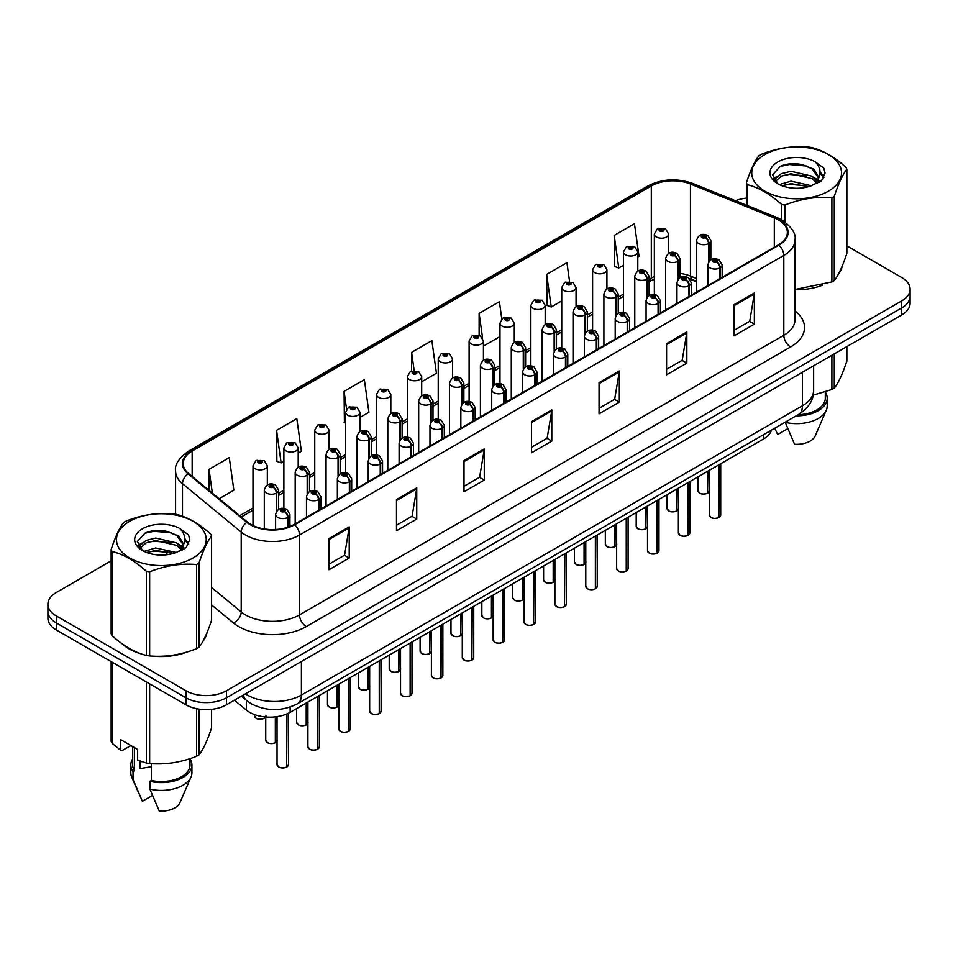 <?xml version="1.0" encoding="UTF-8"?>
<svg xmlns="http://www.w3.org/2000/svg" width="958" height="958" viewBox="0 0 958 958"><rect width="100%" height="100%" fill="white"/><g stroke="black" fill="none" stroke-linecap="round" stroke-linejoin="round"><path stroke-width="1.44" d="M696.526 281.808L691.496 279.784A38.2 22.058 0 0 0 690.035 279.221M771.453 430.13A28.644 16.537 180 0 1 763.478 439.039L290.142 712.309A28.644 16.537 180 0 1 246.422 710.106L234.411 700.202M122.145 643.8A45.84 26.465 0 0 0 128.947 648.805A45.84 26.465 0 0 0 141.173 653.859A45.84 26.465 0 0 1 128.947 648.805A45.84 26.465 0 0 1 122.145 643.8M778.411 219.897A30.56 17.639 180 0 1 787.356 232.363A30.56 17.639 180 0 1 778.411 244.841L294.118 524.445A30.56 17.639 180 0 1 247.475 522.086L188.738 473.659A30.56 17.639 180 0 1 183.218 463.54A30.56 17.639 180 0 1 192.163 451.062L651.308 185.984A30.56 17.639 180 0 1 690.443 184.008L774.327 217.921A30.56 17.639 180 0 1 778.411 219.897M778.95 219.586A31.327 18.082 0 0 0 774.771 217.55L690.886 183.649A31.327 18.082 0 0 0 650.769 185.672L191.624 450.751A31.327 18.082 0 0 0 188.115 473.911L246.853 522.35A31.327 18.082 0 0 0 294.657 524.756L778.95 245.152A31.327 18.082 0 0 0 778.95 219.586M111.14 560.849L56.294 592.511A28.644 16.537 0 0 0 47.9 604.211L47.9 618.245A28.644 16.537 0 0 0 56.294 629.945L185.936 704.789L185.936 697.771A28.644 16.537 0 0 0 226.459 697.771L901.706 307.925A28.644 16.537 0 0 0 910.1 296.226A28.644 16.537 0 0 1 901.706 307.925L226.459 697.771A28.644 16.537 0 0 1 185.936 697.771L56.294 622.928L185.936 697.771L185.936 690.754A28.644 16.537 0 0 0 226.459 690.754L901.706 300.908A28.644 16.537 0 0 0 910.1 289.208A28.644 16.537 0 0 0 901.706 277.509L846.86 245.847M47.9 611.228A28.644 16.537 0 0 0 56.294 622.928A28.644 16.537 0 0 1 47.9 611.228M328.953 538.564L328.953 569.747L349.215 558.059L349.215 526.864L328.953 538.564M328.953 564.214L344.557 555.209L349.131 527.906A7.64 4.407 -120 0 0 349.215 526.864M344.425 555.281L349.215 558.059M396.48 499.573L396.48 530.768L416.742 519.068L416.742 487.873L396.48 499.573M396.48 525.235L412.084 516.218L416.658 488.915A7.64 4.407 -120 0 0 416.742 487.873M411.952 516.302L416.742 519.068M464.007 460.594L464.007 491.777L484.269 480.078L484.269 448.895L464.007 460.594M464.007 486.245L479.611 477.24L484.185 449.925A7.64 4.407 -120 0 0 484.269 448.895M479.479 477.312L484.269 480.078M734.115 304.644L734.115 335.839L754.365 324.139L754.365 292.956L734.115 304.644M734.115 330.306L749.719 321.289L754.281 293.986A7.64 4.407 -120 0 0 754.365 292.956M749.575 321.373L754.365 324.139M666.588 343.635L666.588 374.817L686.838 363.13L686.838 331.935L666.588 343.635M666.588 369.285L682.192 360.28L686.766 332.977A7.64 4.407 -120 0 0 686.838 331.935M682.048 360.364L686.838 363.13M599.061 382.613L599.061 413.808L619.323 402.109L619.323 370.926L599.061 382.613M599.061 408.276L614.665 399.27L619.239 371.955A7.64 4.407 -120 0 0 619.323 370.926M614.521 399.342L619.323 402.109M531.534 421.604L531.534 452.799L551.796 441.099L551.796 409.904L531.534 421.604M531.534 447.254L547.138 438.249L551.712 410.946A7.64 4.407 -120 0 0 551.796 409.904M546.994 438.333L551.796 441.099M696.526 278.538L690.443 276.072A30.56 17.639 0 0 0 679.976 273.365M654.35 276.515A30.56 17.639 0 0 0 651.308 278.06L649.105 279.329M623.478 294.13L618.233 297.16M592.595 311.949L587.35 314.978M561.723 329.78L556.478 332.797M530.852 347.598L525.607 350.628M499.98 365.417L494.735 368.447M469.109 383.248L463.864 386.278M438.237 401.067L432.992 404.096M407.366 418.897L402.12 421.927M376.494 436.716L371.249 439.746M345.622 454.547L340.377 457.577M314.751 472.366L309.506 475.396M283.879 490.197L278.634 493.214M252.996 508.015L239.716 515.691M794.996 289.771A45.84 26.465 0 0 0 822.766 285.065A45.84 26.465 0 0 1 794.996 289.771M838.238 274.431A45.84 26.465 0 0 0 842.238 266.025A45.84 26.465 0 0 1 838.238 274.431M153.531 656.17A45.84 26.465 0 0 0 187.481 651.847A45.84 26.465 0 0 1 153.531 656.17M202.964 641.213A45.84 26.465 0 0 0 206.964 632.807A45.84 26.465 0 0 1 202.964 641.213M746.414 198.114A28.644 16.537 0 0 0 735.505 200.749M163.267 530.756L162.489 531.211M138.048 545.318L142.095 542.994M47.9 604.211A28.644 16.537 0 0 0 56.294 615.91L185.936 690.754M298.201 453.074L301.387 451.23L296.812 418.646L276.563 430.334L276.886 461.337M219.131 498.723L233.86 490.209L229.285 457.625L209.036 469.324L209.036 490.388M501.824 318.99L499.393 301.686L479.132 313.386L479.132 335.324M569.543 281.401L566.92 262.696L546.659 274.395L546.982 305.398M637.8 257.007L639.022 256.301L634.447 223.717L614.186 235.405L614.509 266.408M359.945 417.425L368.914 412.239L364.339 379.655L344.09 391.355L344.413 422.346M421.688 381.775L436.441 373.261L431.866 340.665L411.605 352.364L411.605 370.997M411.605 352.364L414.155 370.495M483.431 344.018L483.706 345.97L499.98 336.569M479.132 313.386L482.593 338.042M546.659 274.395L551.233 306.979L561.723 300.92M551.233 306.979L546.659 305.279M614.186 235.405L618.76 268L623.478 265.27M618.76 268L614.186 266.288M345.622 422.801L344.09 422.227M344.09 391.355L346.58 409.15M276.563 430.334L281.137 462.93L283.879 461.337M281.137 462.93L276.563 461.217M209.036 469.324L212.377 493.154M185.936 704.789A28.644 16.537 0 0 0 226.459 704.789L901.706 314.942A28.644 16.537 0 0 0 910.1 303.243L910.1 289.208M718.823 517.583C715.422 518.685 712.8 518.649 710.98 517.488L709.255 515.057A5.724 3.305 0 0 0 710.932 517.404A5.724 3.305 0 0 0 718.859 517.5L718.728 517.571A5.544 3.197 180 0 1 711.075 517.476M718.859 517.272L719.207 464.594M720.272 278.407L720.272 267.725A4.778 2.874 -122.2 0 0 716.752 261.965A2.383 1.377 0 0 0 716.68 260.061A2.383 1.377 0 0 0 713.303 260.061A2.383 1.377 0 0 0 713.303 262.001A2.383 1.377 0 0 0 716.596 262.049L714.033 261.031L715.662 260.636L716.752 261.965M716.596 262.049A4.778 2.635 62.1 0 1 719.829 267.977A7.161 4.131 180 0 1 709.926 267.857A7.161 4.131 180 0 1 707.83 264.923C709.65 259.055 713.399 257.355 719.063 259.822L722.152 264.923A7.161 4.131 180 0 1 720.272 267.725M719.829 278.67L719.829 267.977M718.859 517.5L718.859 464.798M707.519 493.238C704.118 494.34 701.495 494.304 699.675 493.142L697.951 490.712A5.724 3.305 0 0 0 699.627 493.047A5.724 3.305 0 0 0 707.555 493.154L707.423 493.226A5.544 3.197 180 0 1 699.771 493.131M707.555 492.915L707.914 471.12M708.968 261.534L708.968 243.368A4.778 2.874 -122.2 0 0 705.447 237.608A2.383 1.377 0 0 0 705.375 235.704A2.383 1.377 0 0 0 701.998 235.704A2.383 1.377 0 0 0 701.998 237.656A2.383 1.377 0 0 0 705.292 237.692L702.729 236.674L704.358 236.291L705.447 237.608M705.292 237.692A4.778 2.635 62.1 0 1 708.525 243.631A7.161 4.131 180 0 1 698.621 243.5A7.161 4.131 180 0 1 696.526 240.578C698.358 234.698 702.094 232.998 707.758 235.464L710.848 240.578A7.161 4.131 180 0 1 708.968 243.368M708.525 262.217L708.525 243.631M707.555 493.154L707.555 471.324M668.672 253.331L668.672 234.051A7.161 4.131 180 0 1 664.253 237.871A7.161 4.131 180 0 1 656.446 236.973A7.161 4.131 180 0 1 654.35 234.051L657.2 229.082A4.778 2.874 57.8 0 1 659.751 229.225A2.383 1.377 0 0 0 659.822 231.129A2.383 1.377 0 0 0 663.199 231.129A2.383 1.377 0 0 0 663.199 229.178A2.383 1.377 0 0 0 659.894 229.142L662.457 230.148L660.828 230.543L659.751 229.225M660.864 230.555L660.864 229.752M659.894 229.142A4.778 2.635 -117.9 0 0 657.667 228.818A4.778 2.635 -117.9 0 0 657.451 228.95M660.804 230.531L660.804 229.776M764.903 154.549A44.882 25.914 -0 0 0 764.903 191.205A44.882 25.914 -0 0 0 828.371 191.205A44.882 25.914 -0 0 0 828.371 154.549A44.882 25.914 -0 0 0 764.903 154.549M794.996 289.496L831.891 281.903A51.564 29.77 -0 0 0 833.101 281.221A51.564 29.77 -0 0 0 834.274 280.526C838.454 275.293 842.645 266.264 846.86 253.415L846.86 169.267A51.564 29.77 -0 0 0 845.986 167.387C834.502 156.98 823.042 150.358 811.606 147.532A51.564 29.77 -0 0 0 808.348 147.029C792.625 145.688 776.974 148.107 761.394 154.298A51.564 29.77 -0 0 0 760.173 154.98A51.564 29.77 -0 0 0 758.999 155.675C754.784 160.98 750.593 170.009 746.414 182.786A51.564 29.77 -0 0 0 747.288 184.666L747.288 205.515M781.668 219.789L781.668 204.521C770.184 194.103 758.724 187.493 747.288 184.666M781.668 204.521A51.564 29.77 -0 0 0 784.937 205.024L784.937 221.909M831.891 281.903L831.891 197.755C816.3 196.39 800.649 198.821 784.937 205.024M831.891 197.755A51.564 29.77 -0 0 0 833.101 197.085A51.564 29.77 -0 0 0 834.274 196.378L834.274 280.526M811.498 185.708L790.985 181.17L779.357 184.607M808.636 186.642L790.985 183.649L781.967 185.744M817.102 181.373L812.073 176.188L790.985 171.266L781.201 173.709L775.549 178.535L774.818 181.158M816.3 182.607L812.073 178.655L790.985 173.745L781.201 176.188L775.261 181.637M814.372 184.75L817.725 180.104L818.467 176.835L814.072 169.255L802.097 164.632C793.931 162.968 786.662 163.543 780.303 166.357L772.615 174.739L777.776 183.72M817.318 183.457L818.467 178.799M818.407 177.817L812.073 168.752L802.672 164.74M777.776 161.986A26.68 15.4 -0 0 0 777.776 183.768A26.68 15.4 -0 0 0 811.127 185.816L821.533 180.763L825.03 172.871L823.832 168.165L815.09 161.746A26.68 15.4 -0 0 0 777.776 161.986M815.09 161.746C820.647 167.399 821.533 173.518 817.725 180.092M746.414 205.168L746.414 182.786M846.86 169.267C842.681 174.488 838.49 183.529 834.274 196.378M806.672 185.804L789.296 184.319L782.375 185.577M819.377 182.295L818.156 181.313M817.413 180.787L816.18 179.972M806.672 175.913L789.296 174.416L782.375 175.673M775.681 178.296L773.645 179.553M823.712 177.817L820.06 173.003M806.744 166.021L789.296 164.513L779.992 166.512M825.03 173.123L823.832 168.165M820.168 181.781L818.371 180.248M817.845 179.841L813.57 177.29M777.369 176.212L773.19 178.643M824.012 177.23L820.048 171.757M813.15 395.151L831.891 389.499A51.564 29.77 0 0 0 834.274 388.122C838.454 382.901 842.645 373.859 846.86 361.01L846.86 346.604M785.189 422.203L794.541 444.261A19.1 11.029 0 0 0 815.174 435.974L826.287 410.287A30.56 17.639 0 0 0 827.197 406.012L827.197 398.217A30.56 17.639 0 0 0 825.293 392.073M785.189 422.37A30.56 17.639 0 0 0 826.287 410.287M796.182 415.856A30.56 17.639 0 0 0 827.197 398.217M798.122 414.73A28.644 16.537 0 0 0 825.293 398.217L825.293 391.87M834.274 353.873L834.274 388.122M831.891 389.499L831.891 355.25M774.783 428.286L777.656 434.513L787.727 428.705M129.629 521.332A44.882 25.914 -0 0 0 129.629 557.975A44.882 25.914 -0 0 0 193.097 557.975A44.882 25.914 -0 0 0 193.097 521.332A44.882 25.914 -0 0 0 129.629 521.332M124.899 521.751A51.564 29.77 -0 0 0 123.726 522.445C119.51 527.75 115.319 536.791 111.14 549.557A51.564 29.77 -0 0 0 112.014 551.449L112.014 635.585C123.438 645.967 134.898 652.578 146.394 655.44A51.564 29.77 -0 0 0 149.652 655.943C165.243 657.308 180.894 654.889 196.606 648.674A51.564 29.77 -0 0 0 197.827 648.003A51.564 29.77 -0 0 0 199.001 647.297C203.18 642.076 207.371 633.034 211.586 620.185L211.586 536.037A51.564 29.77 -0 0 0 210.712 534.157C199.216 523.751 187.756 517.14 176.332 514.314A51.564 29.77 -0 0 0 173.063 513.811C157.352 512.458 141.7 514.889 126.109 521.068A51.564 29.77 -0 0 0 124.899 521.751M146.394 655.44L146.394 571.291C134.898 560.885 123.438 554.263 112.014 551.449M146.394 571.291A51.564 29.77 -0 0 0 149.652 571.794L149.652 655.943M196.606 648.674L196.606 564.537C181.026 563.172 165.375 565.591 149.652 571.794M196.606 564.537A51.564 29.77 -0 0 0 197.827 563.855A51.564 29.77 -0 0 0 199.001 563.148L199.001 647.297M111.14 549.557L111.14 633.705A51.564 29.77 -0 0 0 112.014 635.585M176.212 552.479L155.711 547.952L144.083 551.389M173.35 553.413L155.711 550.419L146.694 552.515M181.816 548.144L176.799 542.958L155.711 538.049L145.927 540.48L140.275 545.306L139.533 547.928M181.014 549.377L176.799 545.437L155.711 540.528L145.927 542.958L139.976 548.419M179.098 551.521L182.451 546.886L183.194 543.617L178.799 536.025L166.824 531.403C158.657 529.738 151.388 530.325 145.017 533.139L137.341 541.521L142.502 550.491M182.044 550.227L183.194 545.581M183.122 544.587L176.799 535.534L167.387 531.522M142.491 528.756A26.68 15.4 -0 0 0 142.491 550.539A26.68 15.4 -0 0 0 175.853 552.586L186.247 547.545L189.756 539.653L188.558 534.947L179.817 528.529A26.68 15.4 -0 0 0 142.491 528.756M179.817 528.529C185.373 534.181 186.247 540.288 182.451 546.862M211.586 536.037C207.407 541.27 203.216 550.299 199.001 563.148M171.398 552.586L154.01 551.101L147.089 552.359M184.092 549.066L182.882 548.096M182.14 547.557L180.894 546.743M171.398 542.683L154.01 541.198L147.089 542.456M140.407 545.066L138.371 546.323M188.439 544.587L184.774 539.773M171.47 532.804L154.01 531.295L144.706 533.283M189.756 539.893L188.558 534.947M184.894 548.551L183.098 547.018M182.559 546.623L178.284 544.06M188.738 544L184.774 538.54M141.293 761.502A21.591 12.466 0 0 0 140.203 763.622M140.203 761.119L140.203 768.567L151.388 766.747M130.887 745.54L122.325 750.485L120.756 750.389L120.756 739.696L137.641 749.443L137.641 760.137L146.394 763.035A51.564 29.77 0 0 0 149.652 763.538C165.243 764.903 180.894 762.484 196.606 756.281A51.564 29.77 0 0 0 199.001 754.904C203.18 749.671 207.371 740.642 211.586 727.793L211.586 709.339M151.388 763.658L151.388 780.495L149.915 781.345L149.915 789.141L159.256 811.043A19.1 11.029 0 0 0 179.888 802.756L191.013 777.07A30.56 17.639 0 0 0 191.923 772.783L191.923 764.987A30.56 17.639 0 0 0 190.007 758.856M149.915 789.141A30.56 17.639 0 0 0 191.013 777.07M149.915 781.345A30.56 17.639 0 0 0 191.923 764.987M151.388 780.495A28.644 16.537 0 0 0 190.007 764.987L190.007 758.64M111.14 661.607L111.14 741.312A51.564 29.77 0 0 0 112.014 743.192L120.756 750.389M199.001 709.112L199.001 754.904M196.606 756.281L196.606 708.68M112.014 662.11L112.014 743.192M146.394 763.035L146.394 681.964M149.652 683.844L149.652 763.538M132.707 758.856A30.56 17.639 0 0 0 130.803 764.987L130.803 772.783A30.56 17.639 0 0 0 131.713 777.07A30.56 17.639 0 0 0 133.03 779.393L142.383 801.295L152.454 795.475M133.03 779.393L133.03 771.597L134.503 770.747L134.503 747.635M130.803 764.987A30.56 17.639 0 0 0 133.03 771.597M132.707 746.593L132.707 764.987A28.644 16.537 0 0 0 134.503 770.747M687.952 535.414C684.539 536.504 681.928 536.48 680.108 535.318L678.384 532.888A5.724 3.305 0 0 0 680.06 535.223A5.724 3.305 0 0 0 687.988 535.33L687.856 535.402A5.544 3.197 180 0 1 680.204 535.306M687.988 535.091L688.335 482.413M689.401 296.238L689.401 285.544A4.778 2.874 -122.2 0 0 685.88 279.784A2.383 1.377 0 0 0 685.808 277.88A2.383 1.377 0 0 0 682.431 277.88A2.383 1.377 0 0 0 682.431 279.832A2.383 1.377 0 0 0 685.724 279.868L683.162 278.85L684.79 278.467L685.88 279.784M685.724 279.868A4.778 2.635 62.1 0 1 688.958 285.795A7.161 4.131 180 0 1 679.054 285.676A7.161 4.131 180 0 1 676.959 282.754C678.779 276.874 682.527 275.174 688.191 277.64L691.281 282.754A7.161 4.131 180 0 1 689.401 285.544M688.958 296.489L688.958 285.795M687.988 535.33L687.988 482.616M657.068 553.233C653.667 554.335 651.057 554.299 649.225 553.137L647.512 550.706A5.724 3.305 0 0 0 649.189 553.053A5.724 3.305 0 0 0 657.116 553.149L656.984 553.221A5.544 3.197 180 0 1 649.32 553.125M657.116 552.91L657.463 500.244M658.517 314.056L658.517 303.375A4.778 2.874 -122.2 0 0 655.009 297.615A2.383 1.377 0 0 0 654.925 295.699A2.383 1.377 0 0 0 651.56 295.699A2.383 1.377 0 0 0 651.56 297.651A2.383 1.377 0 0 0 654.853 297.698L652.29 296.681L653.919 296.285L655.009 297.615M654.853 297.698A4.778 2.635 62.1 0 1 658.086 303.626A7.161 4.131 180 0 1 648.183 303.506A7.161 4.131 180 0 1 646.075 300.572C647.907 294.705 651.656 292.992 657.32 295.471L660.409 300.572A7.161 4.131 180 0 1 658.517 303.375M658.086 314.308L658.086 303.626M657.116 553.149L657.116 500.447M626.197 571.064C622.796 572.154 620.185 572.13 618.353 570.956L616.641 568.537A5.724 3.305 0 0 0 618.317 570.872A5.724 3.305 0 0 0 626.245 570.968L626.113 571.052A5.544 3.197 180 0 1 618.449 570.956M626.245 570.74L626.592 518.062M627.646 331.887L627.646 321.193A4.778 2.874 -122.2 0 0 624.125 315.433A2.383 1.377 0 0 0 624.053 313.529A2.383 1.377 0 0 0 620.676 313.529A2.383 1.377 0 0 0 620.676 315.481A2.383 1.377 0 0 0 623.981 315.517L621.419 314.499L623.047 314.116L624.125 315.433M623.981 315.517A4.778 2.635 62.1 0 1 627.215 321.445A7.161 4.131 180 0 1 617.311 321.325A7.161 4.131 180 0 1 615.204 318.403C617.036 312.524 620.784 310.823 626.448 313.29L629.538 318.403A7.161 4.131 180 0 1 627.646 321.193M627.215 332.139L627.215 321.445M626.245 570.968L626.245 518.266M595.325 588.883C591.924 589.984 589.314 589.948 587.482 588.787L585.769 586.356A5.724 3.305 0 0 0 587.446 588.703A5.724 3.305 0 0 0 595.373 588.799L595.241 588.871A5.544 3.197 180 0 1 587.577 588.775M595.373 588.559L595.72 535.893M596.774 349.706L596.774 339.024A4.778 2.874 -122.2 0 0 593.253 333.252A2.383 1.377 0 0 0 593.182 331.348A2.383 1.377 0 0 0 589.805 331.348A2.383 1.377 0 0 0 589.805 333.3A2.383 1.377 0 0 0 593.11 333.348L590.547 332.33L592.176 331.935L593.253 333.252M593.11 333.348A4.778 2.635 62.1 0 1 596.331 339.276A7.161 4.131 180 0 1 586.428 339.144A7.161 4.131 180 0 1 584.332 336.222C586.164 330.354 589.912 328.642 595.577 331.121L598.654 336.222A7.161 4.131 180 0 1 596.774 339.024M596.331 349.957L596.331 339.276M595.373 588.799L595.373 536.097M637.8 271.15L637.8 251.87A7.161 4.131 180 0 1 633.382 255.702A7.161 4.131 180 0 1 625.574 254.804A7.161 4.131 180 0 1 623.478 251.87L626.328 246.901A4.778 2.874 57.8 0 1 628.879 247.044A2.383 1.377 0 0 0 628.951 248.948A2.383 1.377 0 0 0 632.328 248.948A2.383 1.377 0 0 0 632.328 247.008A2.383 1.377 0 0 0 629.023 246.96L631.585 247.978L629.957 248.362L628.879 247.044M629.993 248.385L629.993 247.571M629.023 246.96A4.778 2.635 -117.9 0 0 626.783 246.637A4.778 2.635 -117.9 0 0 626.58 246.781M629.957 248.362L629.933 247.607M606.929 288.981L606.929 269.701A7.161 4.131 180 0 1 602.498 273.521A7.161 4.131 180 0 1 594.702 272.623A7.161 4.131 180 0 1 592.595 269.701L595.457 264.731A4.778 2.874 57.8 0 1 598.008 264.875A2.383 1.377 0 0 0 598.079 266.779A2.383 1.377 0 0 0 601.456 266.779A2.383 1.377 0 0 0 601.456 264.827A2.383 1.377 0 0 0 598.151 264.791L600.714 265.797L599.085 266.192L599.121 265.39M598.151 264.791A4.778 2.635 -117.9 0 0 595.912 264.468A4.778 2.635 -117.9 0 0 595.708 264.6M599.061 266.168L598.008 264.875M599.085 266.192L599.061 265.426M576.057 306.799L576.057 287.52A7.161 4.131 180 0 1 571.627 291.34A7.161 4.131 180 0 1 563.831 290.454A7.161 4.131 180 0 1 561.723 287.52L564.585 282.55A4.778 2.874 57.8 0 1 567.124 282.694A2.383 1.377 0 0 0 567.196 284.598A2.383 1.377 0 0 0 570.573 284.598A2.383 1.377 0 0 0 570.573 282.646A2.383 1.377 0 0 0 567.28 282.61L569.842 283.628L568.214 284.011L567.124 282.694M568.25 284.035L568.25 283.221M567.28 282.61A4.778 2.635 -117.9 0 0 565.04 282.287A4.778 2.635 -117.9 0 0 564.837 282.418M568.214 284.011L568.19 283.257M545.174 324.63L545.174 305.351A7.161 4.131 180 0 1 540.755 309.171A7.161 4.131 180 0 1 532.947 308.272A7.161 4.131 180 0 1 530.852 305.351L533.714 300.381A4.778 2.874 57.8 0 1 536.252 300.525A2.383 1.377 0 0 0 536.324 302.429A2.383 1.377 0 0 0 539.701 302.429A2.383 1.377 0 0 0 539.701 300.477A2.383 1.377 0 0 0 536.408 300.429L538.971 301.447L537.342 301.842L536.252 300.525M537.366 301.854L537.366 301.04M536.408 300.429A4.778 2.635 -117.9 0 0 534.169 300.117A4.778 2.635 -117.9 0 0 533.965 300.249M537.342 301.842L537.318 301.075M676.647 511.057C673.235 512.159 670.624 512.123 668.804 510.961L667.079 508.542A5.724 3.305 0 0 0 668.756 510.877A5.724 3.305 0 0 0 676.683 510.973L676.552 511.045A5.544 3.197 180 0 1 668.9 510.949M676.683 510.746L677.031 488.939M678.096 279.353L678.096 261.199A4.778 2.874 -122.2 0 0 674.576 255.439A2.383 1.377 0 0 0 674.504 253.535A2.383 1.377 0 0 0 671.127 253.535A2.383 1.377 0 0 0 671.127 255.475A2.383 1.377 0 0 0 674.42 255.523L671.857 254.505L673.486 254.109L674.576 255.439M674.42 255.523A4.778 2.635 62.1 0 1 677.653 261.45A7.161 4.131 180 0 1 667.75 261.33A7.161 4.131 180 0 1 665.654 258.397C667.475 252.529 671.223 250.828 676.887 253.295L679.976 258.397A7.161 4.131 180 0 1 678.096 261.199M677.653 280.047L677.653 261.45M676.683 510.973L676.683 489.143M645.776 528.888C642.363 529.978 639.752 529.954 637.932 528.792L636.208 526.361A5.724 3.305 0 0 0 637.884 528.696A5.724 3.305 0 0 0 645.812 528.804L645.68 528.876A5.544 3.197 180 0 1 638.028 528.78M645.812 528.565L646.159 506.77M647.225 297.184L647.225 279.017A4.778 2.874 -122.2 0 0 643.704 273.258A2.383 1.377 0 0 0 643.632 271.353A2.383 1.377 0 0 0 640.255 271.353A2.383 1.377 0 0 0 640.255 273.305A2.383 1.377 0 0 0 643.548 273.341L640.986 272.323L642.614 271.94L643.704 273.258M643.548 273.341A4.778 2.635 62.1 0 1 646.782 279.281A7.161 4.131 180 0 1 636.878 279.149A7.161 4.131 180 0 1 634.771 276.227C636.603 270.348 640.351 268.647 646.015 271.114L649.105 276.227A7.161 4.131 180 0 1 647.225 279.017M646.782 297.866L646.782 279.281M645.812 528.804L645.812 506.974M614.892 546.707C611.491 547.808 608.881 547.772 607.049 546.611L605.336 544.18A5.724 3.305 0 0 0 607.013 546.527A5.724 3.305 0 0 0 614.94 546.623L614.808 546.695A5.544 3.197 180 0 1 607.144 546.599M614.94 546.383L615.287 524.589M616.341 315.002L616.341 296.848A4.778 2.874 -122.2 0 0 612.821 291.088A2.383 1.377 0 0 0 612.749 289.172A2.383 1.377 0 0 0 609.384 289.172A2.383 1.377 0 0 0 609.384 291.124A2.383 1.377 0 0 0 612.677 291.172L610.114 290.154L611.743 289.759L612.821 291.088M612.677 291.172A4.778 2.635 62.1 0 1 615.91 297.1A7.161 4.131 180 0 1 606.007 296.98A7.161 4.131 180 0 1 603.899 294.046C605.731 288.178 609.48 286.466 615.144 288.945L618.233 294.046A7.161 4.131 180 0 1 616.341 296.848M615.91 315.697L615.91 297.1M614.94 546.623L614.94 524.792M584.021 564.537C580.62 565.627 578.009 565.603 576.177 564.43L574.465 562.011A5.724 3.305 0 0 0 576.141 564.346A5.724 3.305 0 0 0 584.069 564.454L583.937 564.525A5.544 3.197 180 0 1 576.273 564.43M584.069 564.214L584.416 542.42M585.47 332.833L585.47 314.667A4.778 2.874 -122.2 0 0 581.949 308.907A2.383 1.377 0 0 0 581.877 307.003A2.383 1.377 0 0 0 578.5 307.003A2.383 1.377 0 0 0 578.5 308.955A2.383 1.377 0 0 0 581.805 308.991L579.243 307.973L580.871 307.59L581.949 308.907M581.805 308.991A4.778 2.635 62.1 0 1 585.027 314.919A7.161 4.131 180 0 1 575.123 314.799A7.161 4.131 180 0 1 573.028 311.877C574.86 305.997 578.608 304.297 584.272 306.764L587.35 311.877A7.161 4.131 180 0 1 585.47 314.667M585.027 333.516L585.027 314.919M584.069 564.454L584.069 542.623M564.454 606.713C561.053 607.803 558.442 607.767 556.61 606.606L554.898 604.187A5.724 3.305 0 0 0 556.574 606.522A5.724 3.305 0 0 0 564.501 606.618L564.37 606.701A5.544 3.197 180 0 1 556.706 606.606M564.501 606.39L564.849 553.712M565.903 367.525L565.903 356.843A4.778 2.874 -122.2 0 0 562.382 351.083A2.383 1.377 0 0 0 562.31 349.179A2.383 1.377 0 0 0 558.933 349.179A2.383 1.377 0 0 0 558.933 351.131A2.383 1.377 0 0 0 562.238 351.167L559.676 350.149L561.304 349.766L562.382 351.083M562.238 351.167A4.778 2.635 62.1 0 1 565.459 357.094A7.161 4.131 180 0 1 555.556 356.975A7.161 4.131 180 0 1 553.461 354.053C555.293 348.173 559.041 346.473 564.705 348.94L567.783 354.053A7.161 4.131 180 0 1 565.903 356.843M565.459 367.788L565.459 357.094M564.501 606.618L564.501 553.916M533.582 624.532C530.181 625.634 527.571 625.598 525.738 624.436L524.026 622.005A5.724 3.305 0 0 0 525.702 624.341A5.724 3.305 0 0 0 533.618 624.448L533.498 624.52A5.544 3.197 180 0 1 525.834 624.424M533.618 624.209L533.977 571.543M535.031 385.356L535.031 374.662A4.778 2.874 -122.2 0 0 531.51 368.902A2.383 1.377 0 0 0 531.439 366.998A2.383 1.377 0 0 0 528.062 366.998A2.383 1.377 0 0 0 528.062 368.95A2.383 1.377 0 0 0 531.367 368.986L528.792 367.98L530.433 367.585L531.51 368.902M531.367 368.986A4.778 2.635 62.1 0 1 534.588 374.925A7.161 4.131 180 0 1 524.685 374.794A7.161 4.131 180 0 1 522.589 371.872C524.421 365.992 528.169 364.291 533.834 366.758L536.911 371.872A7.161 4.131 180 0 1 535.031 374.662M534.588 385.607L534.588 374.925M533.618 624.448L533.618 571.746M502.711 642.363C499.31 643.453 496.699 643.417 494.867 642.255L493.154 639.836A5.724 3.305 0 0 0 494.831 642.171A5.724 3.305 0 0 0 502.746 642.267L502.627 642.351A5.544 3.197 180 0 1 494.963 642.243M502.746 642.04L503.106 589.362M504.159 403.174L504.159 392.493A4.778 2.874 -122.2 0 0 500.639 386.733A2.383 1.377 0 0 0 500.567 384.829A2.383 1.377 0 0 0 497.19 384.829A2.383 1.377 0 0 0 497.19 386.769A2.383 1.377 0 0 0 500.495 386.816L497.921 385.799L499.549 385.403L500.639 386.733M500.495 386.816A4.778 2.635 62.1 0 1 503.716 392.744A7.161 4.131 180 0 1 493.813 392.624A7.161 4.131 180 0 1 491.717 389.702C493.55 383.823 497.298 382.122 502.95 384.589L506.04 389.702A7.161 4.131 180 0 1 504.159 392.493M503.716 403.438L503.716 392.744M502.746 642.267L502.746 589.565M471.839 660.182C468.438 661.283 465.816 661.248 463.995 660.086L462.283 657.655A5.724 3.305 0 0 0 463.959 659.99A5.724 3.305 0 0 0 471.875 660.098L471.743 660.17A5.544 3.197 180 0 1 464.091 660.074M471.875 659.858L472.234 607.18M473.288 421.005L473.288 410.311A4.778 2.874 -122.2 0 0 469.767 404.551A2.383 1.377 0 0 0 469.695 402.647A2.383 1.377 0 0 0 466.318 402.647A2.383 1.377 0 0 0 466.318 404.599A2.383 1.377 0 0 0 469.624 404.635L467.049 403.617L468.678 403.234L469.767 404.551M469.624 404.635A4.778 2.635 62.1 0 1 472.845 410.575A7.161 4.131 180 0 1 462.942 410.443A7.161 4.131 180 0 1 460.846 407.521C462.678 401.641 466.426 399.941 472.078 402.408L475.168 407.521A7.161 4.131 180 0 1 473.288 410.311M472.845 421.257L472.845 410.575M471.875 660.098L471.875 607.384M553.149 582.356C549.748 583.458 547.138 583.422 545.306 582.26L543.593 579.829A5.724 3.305 0 0 0 545.27 582.177A5.724 3.305 0 0 0 553.197 582.272L553.065 582.344A5.544 3.197 180 0 1 545.401 582.248M553.197 582.033L553.544 560.238M554.598 350.652L554.598 332.498A4.778 2.874 -122.2 0 0 551.078 326.726A2.383 1.377 0 0 0 551.006 324.822A2.383 1.377 0 0 0 547.629 324.822A2.383 1.377 0 0 0 547.629 326.774A2.383 1.377 0 0 0 550.934 326.822L548.371 325.804L550 325.409L551.078 326.726M550.934 326.822A4.778 2.635 62.1 0 1 554.155 332.749A7.161 4.131 180 0 1 544.252 332.618A7.161 4.131 180 0 1 542.156 329.696C543.988 323.828 547.736 322.116 553.401 324.594L556.478 329.696A7.161 4.131 180 0 1 554.598 332.498M554.155 351.346L554.155 332.749M553.197 582.272L553.197 560.442M522.278 600.187C518.877 601.277 516.266 601.241 514.434 600.079L512.722 597.66A5.724 3.305 0 0 0 514.398 599.995A5.724 3.305 0 0 0 522.314 600.091L522.194 600.175A5.544 3.197 180 0 1 514.53 600.079M522.314 599.864L522.673 578.069M523.727 368.483L523.727 350.317A4.778 2.874 -122.2 0 0 520.206 344.557A2.383 1.377 0 0 0 520.134 342.653A2.383 1.377 0 0 0 516.757 342.653A2.383 1.377 0 0 0 516.757 344.605A2.383 1.377 0 0 0 520.062 344.641L517.488 343.623L519.128 343.239L520.206 344.557M520.062 344.641A4.778 2.635 62.1 0 1 523.284 350.568A7.161 4.131 180 0 1 513.38 350.448A7.161 4.131 180 0 1 511.285 347.526C513.117 341.647 516.865 339.946 522.529 342.413L525.607 347.526A7.161 4.131 180 0 1 523.727 350.317M523.284 369.165L523.284 350.568M522.314 600.091L522.314 578.273M491.406 618.006C488.005 619.107 485.395 619.072 483.562 617.91L481.85 615.479A5.724 3.305 0 0 0 483.527 617.826A5.724 3.305 0 0 0 491.442 617.922L491.322 617.994A5.544 3.197 180 0 1 483.658 617.898M491.442 617.682L491.801 595.888M492.855 386.302L492.855 368.135A4.778 2.874 -122.2 0 0 489.334 362.375A2.383 1.377 0 0 0 489.263 360.471A2.383 1.377 0 0 0 485.886 360.471A2.383 1.377 0 0 0 485.886 362.423A2.383 1.377 0 0 0 489.191 362.459L486.616 361.453L488.257 361.058L489.334 362.375M489.191 362.459A4.778 2.635 62.1 0 1 492.412 368.399A7.161 4.131 180 0 1 482.509 368.267A7.161 4.131 180 0 1 480.413 365.345C482.245 359.466 485.993 357.765 491.646 360.232L494.735 365.345A7.161 4.131 180 0 1 492.855 368.135M492.412 386.984L492.412 368.399M491.442 617.922L491.442 596.092M460.535 635.837C457.134 636.926 454.523 636.89 452.691 635.729L450.979 633.31A5.724 3.305 0 0 0 452.655 635.645A5.724 3.305 0 0 0 460.57 635.741L460.451 635.825A5.544 3.197 180 0 1 452.787 635.717M460.57 635.513L460.93 613.707M461.984 404.12L461.984 385.966A4.778 2.874 -122.2 0 0 458.463 380.206A2.383 1.377 0 0 0 458.391 378.302A2.383 1.377 0 0 0 455.014 378.302A2.383 1.377 0 0 0 455.014 380.242A2.383 1.377 0 0 0 458.319 380.29L455.745 379.272L457.373 378.877L458.463 380.206M458.319 380.29A4.778 2.635 62.1 0 1 461.54 386.218A7.161 4.131 180 0 1 451.637 386.098A7.161 4.131 180 0 1 449.541 383.176C451.374 377.296 455.122 375.596 460.774 378.063L463.864 383.176A7.161 4.131 180 0 1 461.984 385.966M461.54 404.815L461.54 386.218M460.57 635.741L460.57 613.91M514.302 342.449L514.302 323.169A7.161 4.131 180 0 1 509.884 326.989A7.161 4.131 180 0 1 502.076 326.091A7.161 4.131 180 0 1 499.98 323.169L502.842 318.2A4.778 2.874 57.8 0 1 505.381 318.343A2.383 1.377 0 0 0 505.453 320.247A2.383 1.377 0 0 0 508.83 320.247A2.383 1.377 0 0 0 508.83 318.296A2.383 1.377 0 0 0 505.537 318.26L507.824 318.882L506.471 319.661L506.495 318.87M505.537 318.26A4.778 2.635 -117.9 0 0 503.297 317.936A4.778 2.635 -117.9 0 0 503.094 318.068M506.435 319.649L505.381 318.343M506.471 319.661L506.435 318.906M483.431 360.28L483.431 341A7.161 4.131 180 0 1 479.012 344.82A7.161 4.131 180 0 1 471.204 343.922A7.161 4.131 180 0 1 469.109 341L471.971 336.03A4.778 2.874 57.8 0 1 474.509 336.162A2.383 1.377 0 0 0 474.581 338.078A2.383 1.377 0 0 0 477.958 338.078A2.383 1.377 0 0 0 477.958 336.126A2.383 1.377 0 0 0 474.665 336.078L477.228 337.096L475.599 337.491L474.509 336.162M475.623 337.503L475.623 336.689M474.665 336.078A4.778 2.635 -117.9 0 0 472.426 335.755A4.778 2.635 -117.9 0 0 472.21 335.899M475.563 337.467L475.563 336.725M452.559 378.099L452.559 358.819A7.161 4.131 180 0 1 448.14 362.639A7.161 4.131 180 0 1 440.333 361.741A7.161 4.131 180 0 1 438.237 358.819L441.099 353.849A4.778 2.874 57.8 0 1 443.638 353.993A2.383 1.377 0 0 0 443.71 355.897A2.383 1.377 0 0 0 447.087 355.897A2.383 1.377 0 0 0 447.087 353.945A2.383 1.377 0 0 0 443.782 353.909L446.356 354.927L444.728 355.31L443.638 353.993M444.751 355.334L444.751 354.52M443.782 353.909A4.778 2.635 -117.9 0 0 441.554 353.586A4.778 2.635 -117.9 0 0 441.339 353.718M444.692 355.298L444.692 354.556M440.967 678.001C437.566 679.102 434.944 679.066 433.124 677.905L431.399 675.486A5.724 3.305 0 0 0 433.088 677.821A5.724 3.305 0 0 0 441.003 677.917L440.872 677.989A5.544 3.197 180 0 1 433.22 677.893M441.003 677.689L441.363 625.011M442.416 438.824L442.416 428.142A4.778 2.874 -122.2 0 0 438.896 422.382A2.383 1.377 0 0 0 438.824 420.478A2.383 1.377 0 0 0 435.447 420.478A2.383 1.377 0 0 0 435.447 422.418A2.383 1.377 0 0 0 438.752 422.466L436.177 421.448L437.806 421.053L438.896 422.382M438.752 422.466A4.778 2.635 62.1 0 1 441.973 428.394A7.161 4.131 180 0 1 432.07 428.274A7.161 4.131 180 0 1 429.974 425.34C431.807 419.472 435.543 417.772 441.207 420.239L444.296 425.34A7.161 4.131 180 0 1 442.416 428.142M441.973 439.087L441.973 428.394M441.003 677.917L441.003 625.215M410.096 695.831C406.695 696.921 404.072 696.897 402.252 695.736L400.528 693.305A5.724 3.305 0 0 0 402.204 695.64A5.724 3.305 0 0 0 410.132 695.748L410 695.819A5.544 3.197 180 0 1 402.348 695.724M410.132 695.508L410.491 642.83M411.545 456.655L411.545 445.961A4.778 2.874 -122.2 0 0 408.024 440.201A2.383 1.377 0 0 0 407.952 438.297A2.383 1.377 0 0 0 404.575 438.297A2.383 1.377 0 0 0 404.575 440.249A2.383 1.377 0 0 0 407.88 440.285L405.306 439.267L406.934 438.884L408.024 440.201M407.88 440.285A4.778 2.635 62.1 0 1 411.102 446.224A7.161 4.131 180 0 1 401.198 446.093A7.161 4.131 180 0 1 399.103 443.171C400.935 437.291 404.671 435.591 410.335 438.057L413.425 443.171A7.161 4.131 180 0 1 411.545 445.961M411.102 456.906L411.102 446.224M410.132 695.748L410.132 643.034M379.224 713.65C375.823 714.752 373.201 714.716 371.381 713.554L369.656 711.123A5.724 3.305 0 0 0 371.333 713.47A5.724 3.305 0 0 0 379.26 713.566L379.129 713.638A5.544 3.197 180 0 1 371.476 713.542M379.26 713.327L379.608 660.661M380.673 474.473L380.673 463.792A4.778 2.874 -122.2 0 0 377.153 458.032A2.383 1.377 0 0 0 377.081 456.116A2.383 1.377 0 0 0 373.704 456.116A2.383 1.377 0 0 0 373.704 458.068A2.383 1.377 0 0 0 376.997 458.116L374.434 457.098L376.063 456.703L377.153 458.032M376.997 458.116A4.778 2.635 62.1 0 1 380.23 464.043A7.161 4.131 180 0 1 370.327 463.923A7.161 4.131 180 0 1 368.231 460.99C370.051 455.122 373.8 453.409 379.464 455.888L382.553 460.99A7.161 4.131 180 0 1 380.673 463.792M380.23 474.725L380.23 464.043M379.26 713.566L379.26 660.864M348.353 731.481C344.94 732.571 342.329 732.547 340.509 731.373L338.785 728.954A5.724 3.305 0 0 0 340.461 731.289A5.724 3.305 0 0 0 348.389 731.397L348.257 731.469A5.544 3.197 180 0 1 340.605 731.373M348.389 731.158L348.736 678.48M349.802 492.304L349.802 481.611A4.778 2.874 -122.2 0 0 346.281 475.851A2.383 1.377 0 0 0 346.209 473.947A2.383 1.377 0 0 0 342.832 473.947A2.383 1.377 0 0 0 342.832 475.898A2.383 1.377 0 0 0 346.125 475.934L343.563 474.917L345.191 474.533L346.281 475.851M346.125 475.934A4.778 2.635 62.1 0 1 349.359 481.862A7.161 4.131 180 0 1 339.455 481.742A7.161 4.131 180 0 1 337.36 478.82C339.18 472.941 342.928 471.24 348.592 473.707L351.682 478.82A7.161 4.131 180 0 1 349.802 481.611M349.359 492.556L349.359 481.862M348.389 731.397L348.389 678.683M317.469 749.3C314.068 750.401 311.458 750.365 309.638 749.204L307.913 746.773A5.724 3.305 0 0 0 309.59 749.12A5.724 3.305 0 0 0 317.517 749.216L317.385 749.288A5.544 3.197 180 0 1 309.721 749.192M317.517 748.976L317.864 696.31M318.93 510.123L318.93 499.441A4.778 2.874 -122.2 0 0 315.41 493.669A2.383 1.377 0 0 0 315.338 491.765A2.383 1.377 0 0 0 311.961 491.765A2.383 1.377 0 0 0 311.961 493.717A2.383 1.377 0 0 0 315.254 493.765L312.691 492.747L314.32 492.352L315.41 493.669M315.254 493.765A4.778 2.635 62.1 0 1 318.487 499.693A7.161 4.131 180 0 1 308.584 499.561A7.161 4.131 180 0 1 306.476 496.639C308.308 490.771 312.057 489.059 317.721 491.538L320.81 496.639A7.161 4.131 180 0 1 318.93 499.441M318.487 510.375L318.487 499.693M317.517 749.216L317.517 696.514M286.598 767.13C283.197 768.22 280.586 768.184 278.754 767.023L277.042 764.604A5.724 3.305 0 0 0 278.718 766.939A5.724 3.305 0 0 0 286.646 767.035L286.514 767.119A5.544 3.197 180 0 1 278.85 767.023M286.646 766.807L286.993 713.89M288.047 527.163L288.047 517.26A4.778 2.874 -122.2 0 0 284.526 511.5A2.383 1.377 0 0 0 284.454 509.596A2.383 1.377 0 0 0 281.077 509.596A2.383 1.377 0 0 0 281.077 511.548A2.383 1.377 0 0 0 284.382 511.584L281.82 510.566L283.448 510.183L284.526 511.5M284.382 511.584A4.778 2.635 62.1 0 1 287.616 517.512A7.161 4.131 180 0 1 277.712 517.392A7.161 4.131 180 0 1 275.605 514.47C277.437 508.59 281.185 506.89 286.849 509.357L289.939 514.47A7.161 4.131 180 0 1 288.047 517.26M287.616 527.307L287.616 517.512M286.646 767.035L286.646 714.033M429.663 653.655C426.262 654.757 423.64 654.721 421.819 653.56L420.095 651.129A5.724 3.305 0 0 0 421.783 653.464A5.724 3.305 0 0 0 429.699 653.572L429.567 653.643A5.544 3.197 180 0 1 421.915 653.548M429.699 653.332L430.058 631.538M431.112 421.951L431.112 403.785A4.778 2.874 -122.2 0 0 427.591 398.025A2.383 1.377 0 0 0 427.519 396.121A2.383 1.377 0 0 0 424.143 396.121A2.383 1.377 0 0 0 424.143 398.073A2.383 1.377 0 0 0 427.448 398.109L424.873 397.091L426.502 396.708L427.591 398.025M427.448 398.109A4.778 2.635 62.1 0 1 430.669 404.048A7.161 4.131 180 0 1 420.766 403.917A7.161 4.131 180 0 1 418.67 400.995C420.502 395.115 424.25 393.415 429.902 395.882L432.992 400.995A7.161 4.131 180 0 1 431.112 403.785M430.669 422.634L430.669 404.048M429.699 653.572L429.699 631.741M398.791 671.474C395.391 672.576 392.768 672.54 390.948 671.378L389.223 668.959A5.724 3.305 0 0 0 390.912 671.295A5.724 3.305 0 0 0 398.827 671.39L398.696 671.462A5.544 3.197 180 0 1 391.044 671.366M398.827 671.163L399.187 649.356M400.24 439.77L400.24 421.616A4.778 2.874 -122.2 0 0 396.72 415.856A2.383 1.377 0 0 0 396.648 413.952A2.383 1.377 0 0 0 393.271 413.952A2.383 1.377 0 0 0 393.271 415.892A2.383 1.377 0 0 0 396.576 415.94L394.001 414.922L395.63 414.527L396.72 415.856M396.576 415.94A4.778 2.635 62.1 0 1 399.797 421.867A7.161 4.131 180 0 1 389.894 421.748A7.161 4.131 180 0 1 387.798 418.814C389.631 412.946 393.367 411.245 399.031 413.712L402.12 418.814A7.161 4.131 180 0 1 400.24 421.616M399.797 440.464L399.797 421.867M398.827 671.39L398.827 649.56M367.92 689.305C364.519 690.395 361.896 690.371 360.076 689.209L358.352 686.778A5.724 3.305 0 0 0 360.028 689.113A5.724 3.305 0 0 0 367.956 689.221L367.824 689.293A5.544 3.197 180 0 1 360.172 689.197M367.956 688.982L368.315 667.187M369.369 457.601L369.369 439.435A4.778 2.874 -122.2 0 0 365.848 433.675A2.383 1.377 0 0 0 365.776 431.771A2.383 1.377 0 0 0 362.399 431.771A2.383 1.377 0 0 0 362.399 433.723A2.383 1.377 0 0 0 365.693 433.758L363.13 432.741L364.759 432.357L365.848 433.675M365.693 433.758A4.778 2.635 62.1 0 1 368.926 439.698A7.161 4.131 180 0 1 359.022 439.566A7.161 4.131 180 0 1 356.927 436.644C358.759 430.765 362.495 429.064 368.159 431.531L371.249 436.644A7.161 4.131 180 0 1 369.369 439.435M368.926 458.283L368.926 439.698M367.956 689.221L367.956 667.391M337.048 707.124C333.647 708.225 331.025 708.19 329.205 707.028L327.48 704.597A5.724 3.305 0 0 0 329.157 706.944A5.724 3.305 0 0 0 337.084 707.04L336.953 707.112A5.544 3.197 180 0 1 329.301 707.016M337.084 706.8L337.432 685.006M338.497 475.419L338.497 457.265A4.778 2.874 -122.2 0 0 334.977 451.505A2.383 1.377 0 0 0 334.905 449.589A2.383 1.377 0 0 0 331.528 449.589A2.383 1.377 0 0 0 331.528 451.541A2.383 1.377 0 0 0 334.821 451.589L332.258 450.571L333.887 450.176L334.977 451.505M334.821 451.589A4.778 2.635 62.1 0 1 338.054 457.517A7.161 4.131 180 0 1 328.151 457.397A7.161 4.131 180 0 1 326.055 454.463C327.875 448.595 331.624 446.883 337.288 449.362L340.377 454.463A7.161 4.131 180 0 1 338.497 457.265M338.054 476.114L338.054 457.517M337.084 707.04L337.084 685.21M306.177 724.955C302.764 726.044 300.153 726.02 298.333 724.847L296.609 722.428A5.724 3.305 0 0 0 298.285 724.763A5.724 3.305 0 0 0 306.213 724.871L306.081 724.943A5.544 3.197 180 0 1 298.429 724.847M306.213 724.631L306.56 702.837M307.626 493.25L307.626 475.084A4.778 2.874 -122.2 0 0 304.105 469.324A2.383 1.377 0 0 0 304.033 467.42A2.383 1.377 0 0 0 300.656 467.42A2.383 1.377 0 0 0 300.656 469.372A2.383 1.377 0 0 0 303.949 469.408L301.387 468.39L303.015 468.007L304.105 469.324M303.949 469.408A4.778 2.635 62.1 0 1 307.183 475.336A7.161 4.131 180 0 1 297.279 475.216A7.161 4.131 180 0 1 295.184 472.294C297.004 466.414 300.752 464.714 306.416 467.181L309.506 472.294A7.161 4.131 180 0 1 307.626 475.084M307.183 493.933L307.183 475.336M306.213 724.871L306.213 703.04M275.293 742.773C271.892 743.875 269.282 743.839 267.45 742.678L265.737 740.247A5.724 3.305 0 0 0 267.414 742.594A5.724 3.305 0 0 0 275.341 742.69L275.209 742.761A5.544 3.197 180 0 1 267.545 742.666M275.341 742.45L275.688 716.812M276.742 511.069L276.742 492.915A4.778 2.874 -122.2 0 0 273.234 487.143A2.383 1.377 0 0 0 273.15 485.239A2.383 1.377 0 0 0 269.785 485.239A2.383 1.377 0 0 0 269.785 487.191A2.383 1.377 0 0 0 273.078 487.239L270.515 486.221L272.144 485.826L273.234 487.143M273.078 487.239A4.778 2.635 62.1 0 1 276.311 493.166A7.161 4.131 180 0 1 266.408 493.035A7.161 4.131 180 0 1 264.3 490.113C266.132 484.245 269.881 482.533 275.545 485.011L278.634 490.113A7.161 4.131 180 0 1 276.742 492.915M276.311 511.764L276.311 493.166M275.341 742.69L275.341 716.859M421.688 395.929L421.688 376.65A7.161 4.131 180 0 1 417.269 380.47A7.161 4.131 180 0 1 409.461 379.572A7.161 4.131 180 0 1 407.366 376.65L410.216 371.68A4.778 2.874 57.8 0 1 412.766 371.812A2.383 1.377 0 0 0 412.838 373.716A2.383 1.377 0 0 0 416.215 373.716A2.383 1.377 0 0 0 416.215 371.776A2.383 1.377 0 0 0 412.91 371.728L415.485 372.746L413.856 373.141L413.88 372.339M412.91 371.728A4.778 2.635 -117.9 0 0 410.683 371.405A4.778 2.635 -117.9 0 0 410.467 371.548M413.82 373.117L412.766 371.812M413.856 373.141L413.82 372.375M390.816 413.748L390.816 394.468A7.161 4.131 180 0 1 386.397 398.289A7.161 4.131 180 0 1 378.59 397.39A7.161 4.131 180 0 1 376.494 394.468L379.344 389.499A4.778 2.874 57.8 0 1 381.895 389.643A2.383 1.377 0 0 0 381.967 391.547A2.383 1.377 0 0 0 385.344 391.547A2.383 1.377 0 0 0 385.344 389.595A2.383 1.377 0 0 0 382.038 389.559L384.613 390.577L382.984 390.96L381.895 389.643M383.008 390.972L383.008 390.169M382.038 389.559A4.778 2.635 -117.9 0 0 379.811 389.235A4.778 2.635 -117.9 0 0 379.596 389.367M382.949 390.948L382.949 390.193M359.945 431.567L359.945 412.299A7.161 4.131 180 0 1 355.526 416.119A7.161 4.131 180 0 1 347.718 415.221A7.161 4.131 180 0 1 345.622 412.299L348.473 407.318A4.778 2.874 57.8 0 1 351.023 407.461A2.383 1.377 0 0 0 351.095 409.365A2.383 1.377 0 0 0 354.472 409.365A2.383 1.377 0 0 0 354.472 407.425A2.383 1.377 0 0 0 351.167 407.378L353.741 408.395L352.101 408.791L351.023 407.461M352.137 408.803L352.137 407.988M351.167 407.378A4.778 2.635 -117.9 0 0 348.94 407.054A4.778 2.635 -117.9 0 0 348.724 407.198M352.077 408.767L352.077 408.024M329.073 449.398L329.073 430.118A7.161 4.131 180 0 1 324.654 433.938A7.161 4.131 180 0 1 316.847 433.04A7.161 4.131 180 0 1 314.751 430.118L317.601 425.148A4.778 2.874 57.8 0 1 320.152 425.292A2.383 1.377 0 0 0 320.223 427.196A2.383 1.377 0 0 0 323.6 427.196A2.383 1.377 0 0 0 323.6 425.244A2.383 1.377 0 0 0 320.295 425.208L322.858 426.214L321.229 426.609L320.152 425.292M321.265 426.621L321.265 425.807M320.295 425.208A4.778 2.635 -117.9 0 0 318.068 424.885A4.778 2.635 -117.9 0 0 317.852 425.017M321.229 426.609L321.205 425.843M298.201 467.217L298.201 447.937A7.161 4.131 180 0 1 293.783 451.757A7.161 4.131 180 0 1 285.975 450.871A7.161 4.131 180 0 1 283.879 447.937L286.729 442.967A4.778 2.874 57.8 0 1 289.28 443.111A2.383 1.377 0 0 0 289.352 445.015A2.383 1.377 0 0 0 292.729 445.015A2.383 1.377 0 0 0 292.729 443.063A2.383 1.377 0 0 0 289.424 443.027L291.986 444.045L290.358 444.428L289.28 443.111M290.394 444.452L290.394 443.638M289.424 443.027A4.778 2.635 -117.9 0 0 287.196 442.704A4.778 2.635 -117.9 0 0 286.981 442.836M290.334 444.416L290.334 443.674M267.33 485.047L267.33 465.768A7.161 4.131 180 0 1 262.899 469.588A7.161 4.131 180 0 1 255.103 468.69A7.161 4.131 180 0 1 252.996 465.768L255.858 460.798A4.778 2.874 57.8 0 1 258.409 460.942A2.383 1.377 0 0 0 258.48 462.846A2.383 1.377 0 0 0 261.857 462.846A2.383 1.377 0 0 0 261.857 460.894A2.383 1.377 0 0 0 258.552 460.846L261.115 461.864L259.486 462.259L258.409 460.942M259.522 462.271L259.522 461.457M258.552 460.846A4.778 2.635 -117.9 0 0 256.313 460.535A4.778 2.635 -117.9 0 0 256.109 460.666M259.462 462.235L259.462 461.493M763.478 434.74L763.478 439.039M246.422 700.358L246.422 710.106M290.142 707.076L290.142 712.309M794.996 310.955A47.744 27.566 180 0 1 790.566 346.988L306.273 626.592A9.544 5.508 60 0 1 299.519 614.892L783.812 335.288A38.2 22.058 0 0 0 794.996 319.697L794.996 239.847A38.2 22.058 180 0 1 783.812 255.451A9.544 5.508 -120 0 0 778.95 245.152M306.273 626.592A47.744 27.566 180 0 1 238.746 626.592A47.744 27.566 180 0 1 233.393 622.904L211.586 604.917M246.853 522.35A9.544 6.383 129.5 0 0 241.212 532.109L241.212 611.946A38.2 22.058 0 0 0 245.499 614.892A38.2 22.058 0 0 0 299.519 614.892L299.519 535.055A38.2 22.058 180 0 1 241.212 532.109L182.487 483.682A38.2 22.058 180 0 1 175.577 471.025L175.577 514.183M794.996 239.847C796.278 233.884 791.883 227.238 781.836 219.885L776.806 217.454A9.544 4.467 112 0 0 774.771 217.55M776.806 217.454L692.933 183.541C677.114 177.948 662.098 178.751 647.883 185.972A9.544 5.508 60 0 1 650.769 185.672M191.624 450.751A9.544 5.508 -120 0 0 188.738 451.062C178.823 458.187 174.44 464.846 175.577 471.025M188.115 473.911A9.544 6.383 129.5 0 0 182.487 483.682L182.487 516.218M692.933 183.541A9.544 4.467 112 0 0 690.886 183.649M294.657 524.756A9.544 5.508 60 0 1 299.519 535.055L783.812 255.451L783.812 335.288A9.544 5.508 60 0 0 790.566 346.988M696.526 281.245L693.508 280.023A18.142 8.502 -68 0 1 690.443 276.072L690.443 184.008M651.308 185.984L651.308 278.06A18.142 10.478 60 0 1 649.105 281.401M166.512 554.766A47.744 27.566 180 0 1 167.71 551.425M226.459 690.754L226.459 704.789M901.706 300.908L901.706 314.942M56.294 615.91L56.294 629.945M182.487 542.096L182.487 546.79M211.586 587.517L241.212 611.946A9.544 6.383 -50.5 0 1 233.393 622.904M774.327 217.921L774.327 247.2M192.163 451.062L192.163 476.485M531.534 422.598L551.712 410.946M599.061 383.607L619.239 371.955M666.588 344.617L686.766 332.977M734.115 305.638L754.281 293.986M464.007 461.576L484.185 449.925M396.48 500.567L416.658 488.915M328.953 539.546L349.131 527.906M245.44 693.832A38.2 22.058 0 0 0 247.392 695.053A38.2 22.058 0 0 0 301.411 695.053L802.445 405.773A38.2 22.058 0 0 0 813.629 390.181C813.917 399.666 808.863 407.773 798.493 414.515L297.447 703.795A19.1 11.029 60 0 0 301.411 695.053L301.411 661.523M802.445 372.243L802.445 405.773A19.1 11.029 60 0 1 798.493 414.515M243.404 695.005A19.1 12.777 129.5 0 0 246.601 700.514L241.356 696.191M719.207 517.296A5.724 3.305 0 0 0 720.715 515.057L720.715 463.72M707.914 492.951A5.724 3.305 0 0 0 709.255 491.478M688.335 535.127A5.724 3.305 0 0 0 689.844 532.888L689.844 481.551M657.463 552.946A5.724 3.305 0 0 0 658.972 550.706L658.972 499.369M626.592 570.764A5.724 3.305 0 0 0 628.101 568.537L628.101 517.2M595.72 588.595A5.724 3.305 0 0 0 597.229 586.356L597.229 535.019M677.031 510.77A5.724 3.305 0 0 0 678.384 509.297M646.159 528.6A5.724 3.305 0 0 0 647.512 527.128M615.287 546.419A5.724 3.305 0 0 0 616.641 544.946M584.416 564.238A5.724 3.305 0 0 0 585.769 562.777M564.849 606.414A5.724 3.305 0 0 0 566.358 604.187L566.358 552.85M533.977 624.245A5.724 3.305 0 0 0 535.486 622.005L535.486 570.669M503.106 642.064A5.724 3.305 0 0 0 504.615 639.836L504.615 588.487M472.234 659.894A5.724 3.305 0 0 0 473.731 657.655L473.731 606.318M553.544 582.069A5.724 3.305 0 0 0 554.898 580.596M522.673 599.888A5.724 3.305 0 0 0 524.026 598.427M491.801 617.718A5.724 3.305 0 0 0 493.154 616.245M460.93 635.537A5.724 3.305 0 0 0 462.283 634.076M441.363 677.713A5.724 3.305 0 0 0 442.859 675.486L442.859 624.137M410.491 695.544A5.724 3.305 0 0 0 411.988 693.305L411.988 641.968M379.608 713.363A5.724 3.305 0 0 0 381.116 711.123L381.116 659.787M348.736 731.182A5.724 3.305 0 0 0 350.245 728.954L350.245 677.617M317.864 749.012A5.724 3.305 0 0 0 319.373 746.773L319.373 695.436M286.993 766.831A5.724 3.305 0 0 0 288.502 764.604L288.502 713.195M430.058 653.368A5.724 3.305 0 0 0 431.399 651.895M399.187 671.187A5.724 3.305 0 0 0 400.528 669.714M368.315 689.018A5.724 3.305 0 0 0 369.656 687.545M337.432 706.836A5.724 3.305 0 0 0 338.785 705.363M306.56 724.655A5.724 3.305 0 0 0 307.913 723.194M275.688 742.486A5.724 3.305 0 0 0 277.042 741.013M265.893 715.901C267.809 717.35 259.869 720.871 256.157 718.332L254.433 715.901A5.724 3.305 0 0 0 256.109 718.237A5.724 3.305 0 0 0 265.582 716.967M264.145 718.272A5.544 3.197 180 0 1 256.253 718.32M647.883 185.972L188.738 451.062M693.508 280.023L689.509 278.646M681.629 276.958L679.976 276.754M654.35 279.269L649.105 281.52M623.478 296.297L618.233 299.327M592.595 314.128L587.35 317.158M561.723 331.947L556.478 334.977M530.852 349.778L525.607 352.795M499.98 367.597L494.735 370.626M469.109 385.415L463.864 388.445M438.237 403.246L432.992 406.276M407.366 421.065L402.12 424.095M376.494 438.896L371.249 441.925M345.622 456.715L340.377 459.744M314.751 474.545L309.506 477.575M283.879 492.364L278.634 495.394M252.996 510.195L241.26 516.973M297.447 703.795C282.083 711.519 266.707 711.519 251.343 703.795L246.601 700.514M813.629 390.181L813.629 365.788M709.255 515.057L709.255 470.342M707.83 285.592L707.83 264.923M722.152 277.317L722.152 264.923M720.715 515.057L719.171 517.38M697.951 490.712L697.951 476.868M696.526 292.118L696.526 240.578M710.848 259.858L710.848 240.578M709.411 490.712L707.866 493.035M668.672 234.051L665.582 228.938L657.667 228.818M654.35 294.489L654.35 234.051M138.862 793.571L131.713 777.07M678.384 532.888L678.384 488.161M676.959 303.423L676.959 282.754M691.281 295.148L691.281 282.754M689.844 532.888L688.299 535.211M647.512 550.706L647.512 505.992M646.075 321.241L646.075 300.572M660.409 312.967L660.409 300.572M658.972 550.706L657.428 553.029M616.641 568.537L616.641 523.81M615.204 339.06L615.204 318.403M629.538 330.797L629.538 318.403M628.101 568.537L626.556 570.86M585.769 586.356L585.769 541.641M584.332 356.891L584.332 336.222M598.654 348.616L598.654 336.222M597.229 586.356L595.684 588.679M637.8 251.87L634.711 246.769L626.783 246.637M623.478 312.32L623.478 251.87M606.929 269.701L603.839 264.588L595.912 264.468M592.595 330.139L592.595 269.701M576.057 287.52L572.968 282.418L565.04 282.287M561.723 347.97L561.723 287.52M545.174 305.351L542.096 300.237L534.169 300.117M530.852 365.788L530.852 305.351M667.079 508.542L667.079 494.687M665.654 309.949L665.654 258.397M679.976 277.676L679.976 258.397M678.539 508.542L676.995 510.854M636.208 526.361L636.208 512.518M634.771 327.768L634.771 276.227M649.105 295.507L649.105 276.227M647.668 526.361L646.123 528.684M605.336 544.18L605.336 530.337M603.899 345.587L603.899 294.046M618.233 313.326L618.233 294.046M616.796 544.18L615.252 546.503M574.465 562.011L574.465 548.168M573.028 363.417L573.028 311.877M587.35 331.157L587.35 311.877M585.925 562.011L584.38 564.334M554.898 604.187L554.898 559.46M553.461 374.71L553.461 354.053M567.783 366.447L567.783 354.053M566.358 604.187L564.813 606.51M524.026 622.005L524.026 577.279M522.589 392.541L522.589 371.872M536.911 384.266L536.911 371.872M535.486 622.005L533.941 624.329M493.154 639.836L493.154 595.11M491.717 410.359L491.717 389.702M506.04 402.097L506.04 389.702M504.615 639.836L503.07 642.159M462.283 657.655L462.283 612.928M460.846 428.19L460.846 407.521M475.168 419.915L475.168 407.521M473.731 657.655L472.198 659.978M543.593 579.829L543.593 565.986M542.156 381.236L542.156 329.696M556.478 348.975L556.478 329.696M555.053 579.829L553.508 582.153M512.722 597.66L512.722 583.805M511.285 399.067L511.285 347.526M525.607 366.806L525.607 347.526M524.182 597.66L522.637 599.983M481.85 615.479L481.85 601.636M480.413 416.886L480.413 365.345M494.735 384.625L494.735 365.345M493.31 615.479L491.765 617.802M450.979 633.31L450.979 619.455M449.541 434.716L449.541 383.176M463.864 402.456L463.864 383.176M462.439 633.31L460.894 635.633M514.302 323.169L511.225 318.068L503.297 317.936M499.98 383.607L499.98 323.169M483.431 341L480.353 335.887L472.426 335.755M469.109 401.438L469.109 341M452.559 358.819L449.47 353.706L441.554 353.586M438.237 419.257L438.237 358.819M431.399 675.486L431.399 630.759M429.974 446.009L429.974 425.34M444.296 437.746L444.296 425.34M442.859 675.486L441.315 677.797M400.528 693.305L400.528 648.578M399.103 463.84L399.103 443.171M413.425 455.565L413.425 443.171M411.988 693.305L410.443 695.628M369.656 711.123L369.656 666.409M368.231 481.658L368.231 460.99M382.553 473.384L382.553 460.99M381.116 711.123L379.572 713.447M338.785 728.954L338.785 684.228M337.36 499.477L337.36 478.82M351.682 491.214L351.682 478.82M350.245 728.954L348.7 731.277M307.913 746.773L307.913 702.058M306.476 517.308L306.476 496.639M320.81 509.033L320.81 496.639M319.373 746.773L317.828 749.096M277.042 764.604L277.042 716.632M275.605 529.523L275.605 514.47M289.939 526.469L289.939 514.47M288.502 764.604L286.957 766.927M420.095 651.129L420.095 637.286M418.67 452.535L418.67 400.995M432.992 420.275L432.992 400.995M431.555 651.129L430.01 653.452M389.223 668.959L389.223 655.104M387.798 470.366L387.798 418.814M402.12 438.093L402.12 418.814M400.684 668.959L399.139 671.271M358.352 686.778L358.352 672.935M356.927 488.185L356.927 436.644M371.249 455.924L371.249 436.644M369.812 686.778L368.267 689.101M327.48 704.597L327.48 690.754M326.055 506.004L326.055 454.463M340.377 473.743L340.377 454.463M338.94 704.597L337.396 706.92M296.609 722.428L296.609 708.585M295.184 523.834L295.184 472.294M309.506 491.574L309.506 472.294M308.069 722.428L306.524 724.751M265.737 740.247L265.737 716.979M264.3 528.972L264.3 490.113M278.634 509.393L278.634 490.113M277.197 740.247L275.653 742.57M421.688 376.65L418.598 371.536L410.683 371.405M407.366 437.087L407.366 376.65M390.816 394.468L387.727 389.355L379.811 389.235M376.494 454.906L376.494 394.468M359.945 412.299L356.855 407.186L348.94 407.054M345.622 472.737L345.622 412.299M329.073 430.118L325.983 425.005L318.068 424.885M314.751 490.556L314.751 430.118M298.201 447.937L295.112 442.836L287.196 442.704M283.879 508.387L283.879 447.937M254.433 715.901L254.433 714.548M267.33 465.768L264.24 460.654L256.313 460.535M252.996 525.547L252.996 465.768"/></g></svg>
